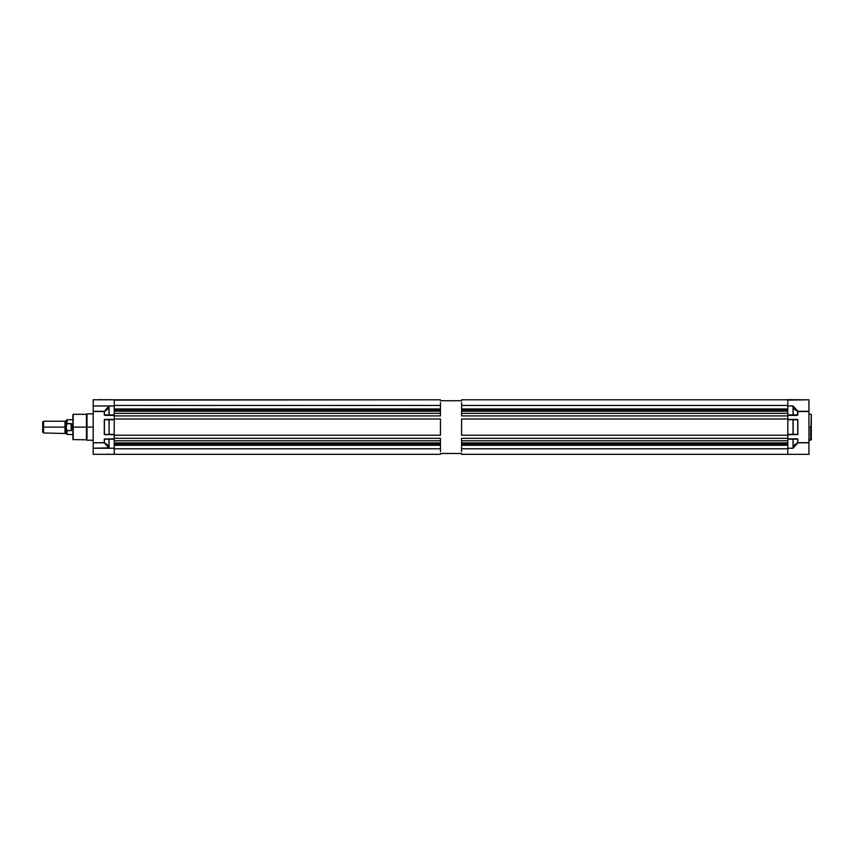 <?xml version="1.0" encoding="UTF-8"?>
<svg xmlns="http://www.w3.org/2000/svg" width="854" height="854" viewBox="0 0 854 854"><rect width="100%" height="100%" fill="white"/><g stroke="black" fill="none" stroke-linecap="round" stroke-linejoin="round"><path stroke-width="1.28" d="M810.713 427.085L808.951 427.085L811.3 427.085L811.3 439.703L811.3 414.478L810.713 440.29L810.713 427.085M793.056 419.602L787.836 419.602L797.241 419.602L793.056 419.602L793.152 434.462L793.152 419.784L787.836 419.784L793.056 419.784L793.056 434.398L787.836 434.398L793.099 434.558M797.241 415.151L797.86 411.329L794.764 409.44L793.259 406.824L797.86 411.329L793.056 405.97L787.836 405.97L793.056 405.97L793.152 414.969L797.764 414.969L797.764 411.489L794.124 408.917L793.056 405.97L793.056 414.969L787.836 414.969L793.152 414.969L793.056 405.97L793.056 415.151L797.241 415.151L787.836 415.151L793.099 415.14M793.056 439.031L787.836 439.031L797.241 439.031L793.056 439.031L793.056 448.211L793.152 439.202L787.836 439.202L793.056 439.202L793.056 448.211L793.152 439.202L797.764 439.202L797.764 442.692L794.124 445.265L793.056 448.211L787.836 448.211L793.056 448.211L797.86 442.842L797.86 439.202L797.86 442.842L793.259 447.347L794.764 444.742L797.86 442.692L808.951 442.692L797.86 442.842L808.951 442.842L808.951 454.371L808.951 442.692L797.86 442.692L797.86 439.202L797.241 439.031L797.849 439.137L797.241 439.031M787.836 434.569L793.056 434.569L787.836 434.569M793.152 419.784L797.764 419.784L797.764 434.398L793.152 434.398L793.152 419.784M787.836 419.784L787.836 434.398L787.836 419.784M797.241 434.569L787.836 434.739L797.817 434.526L797.86 419.784L797.86 434.398L797.86 419.784L797.241 419.602M787.836 399.629L804.137 399.811L787.836 399.629M787.836 405.97L787.836 414.969L787.836 405.97M787.836 419.431L797.241 419.431L787.836 419.431M797.241 415.322L787.836 415.322L797.241 415.322M797.86 411.489L797.86 414.969L797.86 411.489L808.951 411.489L797.86 411.489M787.836 400.088L808.951 399.811L808.951 411.329L797.86 411.329L808.951 411.329L808.951 442.692L808.951 399.811L787.836 399.811L787.836 408.949L461.619 408.949L461.619 405.447L461.619 408.949L787.836 408.949L787.836 405.447L461.619 405.447L787.836 405.447M787.836 438.849L797.241 438.849L787.836 438.849M787.836 439.202L787.836 448.211L787.836 439.202M808.951 454.371L461.619 454.371L461.619 453.495L440.493 453.495L440.493 454.371L440.493 453.495L461.619 453.495L461.619 454.371L787.836 454.371L787.836 445.222L461.619 445.222L461.619 448.724L461.619 444.048L787.836 444.048L461.619 444.048L461.619 445.222L787.836 445.222L787.836 454.253M787.836 399.928L787.836 404.764M72.921 419.752L67.05 419.752L66.164 420.638L66.164 427.085L67.05 419.752L67.05 423.605L71.394 423.669L72.035 426.103L71.928 429.519L71.16 430.576L67.05 430.576L66.164 427.085L66.164 433.544L66.164 420.659L65.641 432.989L65.641 427.085L65 427.085L65 432.989L65 427.085L43.575 427.085L43.575 432.957L43.575 427.085L42.7 427.085L42.7 432.071L42.7 422.1L42.7 427.085L43.575 427.085L43.575 421.225L43.575 427.085L65.641 427.085L65.641 421.193L65 421.193L65 427.085L65 421.193M66.164 427.085L67.05 423.605L71.736 424.032M71.811 424.214L72.035 427.085L72.921 427.085L72.035 427.085L71.811 429.968M71.576 430.363L71.16 423.605L71.16 430.576L67.05 430.576L67.05 434.419L66.687 429.743M66.228 427.993L66.409 428.879M86.414 427.085L73.209 427.085L73.209 439.853L73.209 427.085L86.414 427.085L86.414 414.318L87.001 413.891L87.001 440.29L86.414 439.853L87.001 440.29L87.001 427.085L93.161 427.085L87.001 427.085L87.001 413.891L86.414 414.318L86.414 439.853L86.414 427.085M114.276 399.928L114.276 408.949L114.276 399.811L93.161 399.811L93.161 405.97L114.276 405.97L114.276 414.969L108.981 415.097L109.056 405.97L108.96 414.969L104.348 414.969L109.056 415.151L104.348 414.969L104.348 411.489L107.444 409.536L108.96 406.846L109.056 415.151L114.276 415.151L109.056 415.151M108.949 447.784L107.337 444.742L104.252 442.842L93.161 442.842L93.161 448.211L108.949 447.784M109.056 434.569L114.276 434.569L104.871 434.569L114.276 434.398L109.056 434.398L109.056 419.784L114.276 419.784L104.871 419.602L114.276 419.602L104.348 419.784L104.348 434.398L109.056 434.569L104.348 434.398L109.056 434.569L109.013 419.624M93.161 454.2L93.161 448.211L114.276 448.211L109.056 448.211L104.252 442.842L108.96 447.325L108.96 439.202L104.348 439.202L104.252 442.842L107.444 444.635L109.056 448.211L109.056 439.202L114.276 439.202L108.96 439.202L109.056 448.211L109.056 439.031L104.871 439.031L114.276 439.031L109.013 439.041M106.654 419.784L108.96 419.784L106.654 419.784M108.949 454.36L114.276 454.371L114.276 445.222L114.276 448.724L440.493 448.724L440.493 451.595M104.348 411.489L104.348 414.969L104.252 411.329L109.056 405.97L104.348 411.489M114.276 434.398L114.276 419.784L114.276 434.398M97.964 399.629L114.276 399.811L97.964 399.629M114.276 448.211L114.276 439.202L114.276 448.211M104.871 415.151L114.276 415.322L104.871 415.322L104.252 414.969L104.252 411.489L93.161 411.489L104.252 411.329L93.161 411.489L93.161 442.692L104.252 442.842L93.161 442.842L104.252 442.692L104.252 439.202L104.348 442.692L104.434 438.956L114.276 438.849L104.871 439.031M104.871 419.602L104.252 419.784L104.871 419.431L104.252 419.784L104.295 434.526L114.276 434.739L104.871 434.569M104.871 419.431L114.276 419.431L104.871 419.431M114.276 414.969L109.056 414.969L109.056 405.97L114.276 405.97L114.276 414.969M97.964 399.811L114.276 399.811L93.161 399.811L93.161 411.329L104.252 411.329L107.337 409.44L109.056 405.97L93.161 405.97L93.161 454.371L109.013 454.371M114.276 454.253L114.276 449.407M108.853 454.307L108.319 453.954M86.414 414.329L73.209 414.329L72.921 439.554L72.921 414.617M787.836 413.368L787.836 440.813L461.619 440.813L461.619 442.927L787.836 442.927L461.619 442.927L461.619 438.262L461.619 440.813L787.836 440.813L787.836 435.209L461.619 435.209L461.619 418.962L461.619 435.209L787.836 435.209L787.836 418.962L461.619 418.962L787.836 418.962L787.836 415.909L461.619 415.909L461.619 413.368L461.619 415.909L787.836 415.909L787.836 413.368L461.619 413.368L787.836 413.368M461.619 399.811L461.619 400.686L440.493 400.686L440.493 399.811L440.493 400.686L461.619 400.686L461.619 399.811L787.836 399.811L461.619 399.811M461.619 402.576L461.619 405.447M461.619 411.244L461.619 413.368L461.619 411.244L787.836 411.244L461.619 411.244M461.619 448.724L787.836 448.724L461.619 448.724L461.619 451.595M461.619 438.262L787.836 438.262L461.619 438.262M787.836 443.226L461.619 443.226L787.836 443.226M461.619 443.696L787.836 443.696L461.619 443.696M787.836 410.123L461.619 410.123L787.836 410.123M787.836 410.486L461.619 410.486L787.836 410.486M787.836 410.955L461.619 410.955L787.836 410.955M440.493 402.576L440.493 410.123L114.276 410.123L440.493 410.123L440.493 408.949L114.276 408.949L440.493 408.949L440.493 405.447L114.276 405.447L440.493 405.447M440.493 411.244L440.493 415.909L114.276 415.909L114.276 440.813L114.276 438.262L440.493 438.262L440.493 442.927L440.493 440.813L114.276 440.813L440.493 440.813L440.493 438.262L114.276 438.262L114.276 418.962L440.493 418.962L440.493 435.209L114.276 435.209L440.493 435.209L440.493 418.962L114.276 418.962L114.276 413.368L114.276 415.909L440.493 415.909L440.493 413.368L114.276 413.368L440.493 413.368L440.493 411.244L114.276 411.244L440.493 411.244M440.493 448.724L440.493 445.222L114.276 445.222L440.493 445.222L440.493 444.048L440.493 448.724L114.276 448.724M114.276 399.811L440.493 399.811L114.276 400.088M114.276 454.371L440.493 454.371L114.276 454.371M114.276 442.927L440.493 442.927L114.276 442.927M440.493 443.226L114.276 443.226L440.493 443.226M114.276 443.696L440.493 443.696L114.276 443.696M440.493 444.048L114.276 444.048L440.493 444.048M440.493 410.486L114.276 410.486L440.493 410.486M440.493 410.955L114.276 410.955L440.493 410.955M808.951 440.29L811.3 439.703M808.951 413.891L811.3 414.478M65 421.225L43.575 421.225L42.7 422.1M42.7 432.071L43.575 432.957L66.164 433.512M66.164 433.544L67.05 434.419L72.921 434.419M86.414 439.853L72.921 439.554M93.161 440.29L87.001 440.29M93.161 413.891L87.001 413.891"/></g></svg>
